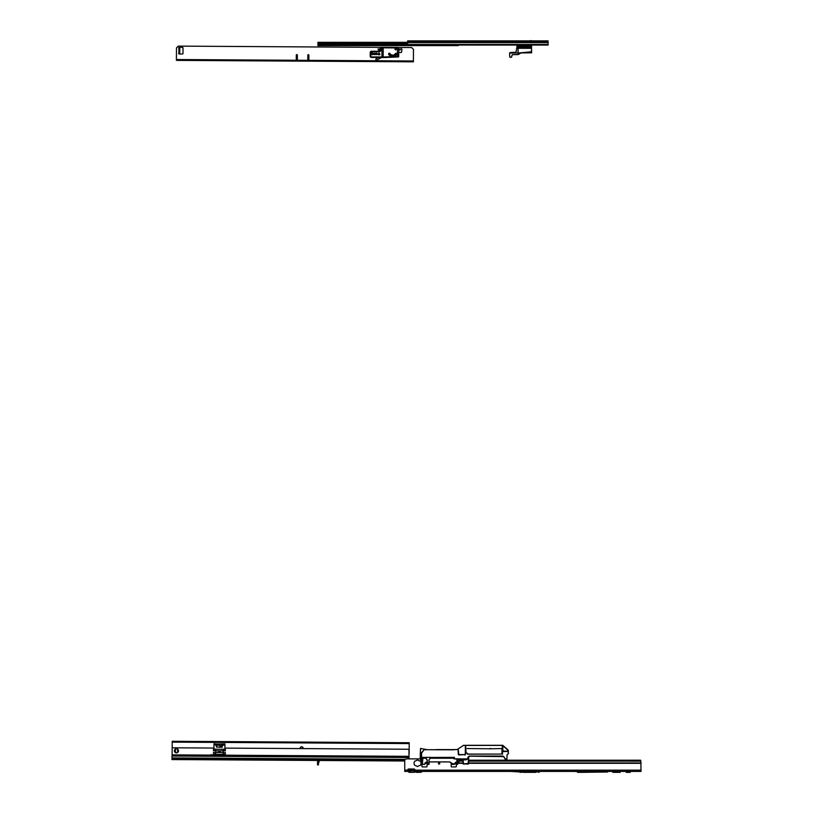 <?xml version="1.0" encoding="UTF-8"?>
<svg xmlns="http://www.w3.org/2000/svg" width="813" height="813" viewBox="0 0 813 813"><rect width="100%" height="100%" fill="white"/><g stroke="black" fill="none" stroke-linecap="round" stroke-linejoin="round"><path stroke-width="1.22" d="M581.386 772.35L607.728 772.004L577.301 772.004A1.169 1.169 0 0 0 578.124 772.35L581.386 772.35L581.386 771.771M536.671 772.004L539.842 771.567M521.326 772.004L519.517 772.004A1.169 1.169 0 0 0 520.34 772.35L523.602 772.126M416.347 771.435L418.725 771.435M416.347 772.35L418.725 772.35M413.156 770.338L414.61 770.338L413.156 770.338M418.238 760.358A0.803 0.803 0 0 0 416.835 760.358L416.795 760.399A2.947 2.947 0 0 0 415.951 760.765A1.829 1.829 0 0 1 414.965 761.049L414.823 761.08A3.476 3.476 0 0 0 414.823 765.409L414.965 765.44A1.829 1.829 0 0 1 415.951 765.724A2.947 2.947 0 0 0 416.795 766.09L416.835 766.131A0.803 0.803 0 0 0 418.238 766.131L418.289 766.09A2.947 2.947 0 0 0 419.122 765.724A1.829 1.829 0 0 1 420.108 765.44L420.25 765.409A3.476 3.476 0 0 0 420.25 761.08L420.108 761.049A1.829 1.829 0 0 1 419.122 760.765A2.947 2.947 0 0 0 418.289 760.399L418.238 760.358A0.803 0.803 0 0 0 417.536 759.952M439.122 762.767A0.681 0.681 0 0 0 438.441 763.448A0.681 0.681 0 0 0 439.122 764.118A0.681 0.681 0 0 0 439.792 763.448A0.681 0.681 0 0 0 439.122 762.767M630.034 760.206L629.303 760.206L629.821 761.141A0.732 0.701 0 0 0 630.034 761.171L630.034 760.206L640.624 760.206L638.083 760.206L637.565 761.141L640.868 761.141L641.01 771.435L414.61 771.435L414.976 770.155A1.098 1.098 0 0 0 414.976 769.728L414.925 769.728A1.098 1.098 0 0 0 413.878 768.986L408.756 768.986A1.098 1.098 0 0 0 407.72 769.728A1.098 1.098 0 0 1 408.756 768.986M463.034 763.305L458.481 763.316L458.867 761.527A0.732 0.701 0 0 0 459.518 761.141L459.599 760.206L462.983 760.206L462.892 763.448A0.549 0.549 0 0 0 463.44 763.996L468.197 763.996A0.549 0.549 0 0 0 468.745 763.448L468.634 763.305M468.684 760.206L629.303 760.206M462.892 761.334L462.983 760.399M407.679 769.891A0.732 0.732 0 0 1 407.659 769.728A0.732 0.732 0 0 0 407.669 770.155L414.65 770.338L414.01 772.015A1.138 1.138 0 0 1 413.217 772.35L409.427 772.35A1.138 1.138 0 0 1 408.624 772.015L408.024 770.338A1.138 1.138 0 0 1 408.827 770.673L409.427 771.252L413.807 770.673A1.138 1.138 0 0 1 414.61 770.338L414.61 771.415M405.321 759.352L172 757.919L172.021 756.06L409.01 757.513L409 758.875L420.28 758.875L406.561 758.875A1.829 1.829 0 0 0 404.742 760.704L404.742 771.435L408.024 771.435M589.476 771.435L607.728 771.456L589.455 771.456L589.151 771.984L573.734 771.435M630.217 771.435L626.193 771.435L626.193 772.35L630.217 772.35L630.217 771.435L626.193 771.456M434.467 770.592L433.268 771.435M451.185 766.374A0.549 0.549 0 0 0 451.733 766.923A0.549 0.549 0 0 1 451.185 766.374L451.185 763.814A0.549 0.549 0 0 1 451.733 763.265A0.549 0.549 0 0 0 451.185 763.814M456.306 763.814A0.549 0.549 0 0 0 455.758 763.265A0.549 0.549 0 0 1 456.306 763.814L456.306 766.374A0.549 0.549 0 0 1 455.758 766.923A0.549 0.549 0 0 0 456.306 766.374M427.049 763.814A0.549 0.549 0 0 0 426.5 763.265A0.549 0.549 0 0 1 427.049 763.814L427.049 766.374A0.549 0.549 0 0 1 426.5 766.923L422.475 766.923A0.549 0.549 0 0 1 421.927 766.374L421.927 764.413M416.835 766.131A0.803 0.803 0 0 0 418.238 766.131M468.644 760.206L468.745 763.305L641.01 763.305M630.034 761.171L637.351 761.171A0.732 0.701 0 0 0 637.565 761.141M458.481 763.316L458.136 761.669A0.732 0.732 0 0 1 457.689 761.517L458.359 759.992L457.689 760.866M455.758 766.923L451.733 766.923M429.162 762.909L428.725 764.332L429.173 761.923L449.559 761.923L451.967 763.204L452.038 764.413L454.325 764.413L455.758 763.265M427.12 761.923L425.25 762.594L424.752 764.383L425.067 763.265L426.5 763.265M409.427 772.35L413.217 772.35M414.976 770.155L641.01 770.155M510.412 771.435L525.767 772.238L540.747 771.435M535.767 772.35L523.602 772.35M607.728 772.004L607.728 771.456M612.839 771.761L620.156 771.456L620.156 772.35L612.839 772.35L612.839 771.761L620.156 771.761M466.012 752.99L465.707 745.43L502.363 745.389L502.444 754.068L467.526 754.068L467.109 753.082L467.526 754.169L502.434 754.068M490.046 748.783L467.129 748.539M502.312 745.43L502.19 754.068L502.078 748.539L490.808 748.783M489.883 748.539L490.981 748.539L490.056 748.834M454.335 757.787L453.827 758.814L456.632 759.088M450.809 757.462L451.449 758.234L450.849 757.462M422.374 763.275L423.014 757.564L422.943 758.234L426.053 758.234M422.526 761.893L422.608 763.519M423.98 758.234L424.01 757.462M431.561 749.708L453.207 749.738L424.193 749.708L421.632 752.513L420.372 752.513L420.555 748.427L426.723 749.708M507.007 755.988L506.936 759.911L505.34 759.464L503.684 756.639L505.34 759.464L506.936 759.911L507.017 755.114L508.389 753.61L508.328 750.216L502.759 745.287L466.794 745.287M506.987 756.801L506.977 757.381M502.546 754.169L502.464 745.338L507.769 750.074L507.769 750.999L508.186 750.094L508.349 751.375L508.328 750.216M436.601 749.566L453.044 749.616M501.967 753.976L501.977 748.539L502.048 754.068M500.361 754.068L501.845 753.976M468.796 754.007L467.323 753.986M468.634 763.397L468.755 756.425L468.085 763.935L468.634 763.397L463.583 763.864L462.831 759.911M463.054 760.135L463.583 763.935L468.085 763.864M420.311 753.062L420.24 758.803L421.581 763.173M465.585 745.287L463.075 745.45L465.382 745.338L465.27 754.576L458.847 754.942L458.186 748.986L458.339 754.596L465.412 754.576L465.493 745.287L465.585 753.102L466.997 753.102L467.129 753.844M458.258 748.834L463.603 745.338M453.207 749.738L456.642 749.566L453.075 749.566M456.977 762.929L456.987 764.413L456.469 762.259L455.534 762.289L454.325 764.413L454.741 763.732L452.018 763.712L449.569 761.893L429.173 761.893M421.52 758.814L420.24 758.803L421.52 758.712L421.439 753.173L421.703 764.413L422.242 764.383L422.902 757.553L425.636 757.523L427.099 760.257L427.14 764.301L427.364 760.257L425.606 757.35L430.687 757.35L429.091 759.667L428.908 762.838L427.384 762.838L429.152 762.838L428.929 760.257M457.678 762.929L457.689 760.897L457.597 764.413L456.581 764.413L456.469 762.289L455.565 762.309L454.741 763.732M430.229 758.234L454.355 758.234M427.364 760.257L427.12 761.893L425.219 762.584L424.711 764.372L422.669 764.372L422.526 761.842M468.461 756.557L466.875 759.535L469.375 756.181L503.684 756.639L502.891 756.039L469.375 756.039L467.069 758.925L454.487 758.814L454.437 757.35L454.376 758.824L453.827 758.814M456.987 764.372L456.845 759.454A0.915 0.915 0 0 1 456.967 759.921L456.611 758.925M490.015 748.539L490.849 748.539M467.109 753.082L465.585 753.102M420.595 748.529L426.754 749.545M420.351 758.712L420.372 753.173L421.551 753.092L424.193 749.708L453.258 749.82M421.551 762.604L420.372 758.814M429.864 758.864L430.748 757.462L454.325 757.462M465.829 752.99L465.819 752.442M507.017 755.114L508.389 753.61L506.875 755.053M421.612 764.362L422.201 764.383M421.703 764.383L421.5 757.35M425.727 757.462L421.612 757.35L421.551 753.092M456.642 749.616L457.729 749.281M421.734 752.584L424.213 749.82M506.794 759.769L506.804 758.925L505.198 758.925L503.806 756.557M502.485 751.507L508.206 751.507L508.247 753.621M467.19 758.996L466.093 759.84L458.603 759.84L457.536 760.897L457.546 762.95M502.658 745.287L502.759 750.978L508.206 751.507M420.351 752.584L421.368 752.513M457.536 760.897L458.603 759.992L466.093 759.84M457.597 764.413L457.058 764.393L457.567 762.879M502.759 750.978L502.81 745.338L507.769 750.074M508.206 751.263L502.912 750.999L502.81 745.43M451.977 763.712L452.038 764.413L454.365 764.393M422.669 764.413L424.752 764.383M454.437 757.35L430.555 757.462M427.14 764.261L427.242 762.99L427.252 764.413L429.152 764.261M427.557 764.413L428.736 764.413M458.014 749.007L458.339 754.596M420.351 753.102L421.368 753.173M178.504 750.826A2.063 2.063 0 0 1 176.421 752.879A2.063 2.063 0 0 1 174.368 750.806A2.063 2.063 0 0 1 176.451 748.753A2.063 2.063 0 0 1 178.504 750.826M318.462 761.954L318.462 763.397L319.539 760.47L404.742 760.998L318.137 760.47M211.065 754.647L211.614 754.657L211.065 754.647M319.031 760.47L318.483 761.933L318.493 760.47L318.442 764.86L317.527 764.85L317.558 760.46L171.99 759.566L404.742 760.998M409.01 757.513L408.969 750.287A1.098 1.098 0 0 0 408.228 749.24L224.916 748.112M213.941 748.051L172.895 747.797A1.098 1.098 0 0 0 172.153 748.824L172.112 754.87L172.153 748.824M215.049 752.513L225.333 752.584L225.343 754.413L213.433 754.332L213.453 752.503L215.049 752.513L215.039 754.342M225.353 749.291L213.473 749.22L213.463 750.775L225.364 750.846L225.374 749.291L225.343 750.846M408.929 756.324L172.112 754.87L172.021 756.06M172 757.919L171.99 759.566M172.021 755.877L172.112 755.247M317.558 760.46L317.548 761.944L317.558 760.46M317.548 761.944C317.537 763.864 317.537 763.864 317.548 761.944C317.537 763.864 317.537 763.864 317.548 761.944M213.484 750.775L213.473 749.22M215.74 752.523L215.76 749.19L213.941 748.997L213.961 744.718L215.333 744.728L215.333 743.814L213.971 743.804L213.961 744.718M222.955 754.393L215.831 754.352M216.37 744.119L224.937 743.875L224.906 749.068L223.077 749.271M223.097 749.271L223.067 754.393M220.14 750.877L218.677 750.836L220.14 750.846L220.14 752.188L218.677 752.177M215.933 745.308L215.597 744.119L216.339 745.308M222.559 744.698L223.138 745.257L224.937 744.789M223.138 745.257L222.965 744.698M223.565 744.779L223.575 743.865L222.538 744.159M218.677 750.866L218.677 752.127L220.14 752.188M218.961 744.302L219.012 744.891L218.961 744.302M217.488 744.718L217.325 744.2L217.488 744.718M217.955 744.881L217.62 744.22L217.955 744.881M219.52 744.738L219.581 744.22L219.52 744.738M216.715 743.895L216.695 747.117L219.734 747.137L219.805 745.226L219.744 747.137L222.234 747.147L222.559 744.302L222.223 747.218L219.734 747.208L216.349 746.954L216.339 744.261L222.203 743.925M221.471 746.019L221.329 744.19L222.04 744.22L222.386 746.019L221.593 745.175L221.471 746.019M219.734 747.208L220.445 747.208M221.329 744.19L222.04 744.22M222.01 744.22L221.776 745.175M221.756 745.175L222.203 746.019M221.319 746.019L221.471 745.175M221.482 744.373L221.451 744.982L222.193 744.688L221.482 744.373L221.471 744.982L222.223 744.688M222.244 744.037L219.845 744.027L219.784 745.216L222.193 747.147M218.504 744.281L218.504 744.83L218.504 744.281M222.223 747.218L219.805 745.226L219.795 744.027L217.01 744.007L217 745.155L219.784 745.216L217 745.196L216.624 744.007M303.117 748.6A1.504 1.504 0 0 0 301.653 746.791A1.504 1.504 0 0 0 300.18 748.58M175.496 749.535A1.057 1.057 0 0 1 175.72 748.875A1.057 1.057 0 0 0 175.496 749.535L175.476 751.72A1.057 1.057 0 0 0 176.533 752.797A1.057 1.057 0 0 0 177.6 751.74L177.62 749.545A1.057 1.057 0 0 0 177.488 749.037A1.057 1.057 0 0 1 177.62 749.545M408.939 754.525A1.098 1.098 0 0 0 409.142 753.895L409.173 749.627M409.203 743.58L172.214 742.127L172.214 741.283L409.213 742.736L409.142 753.895M172.214 742.127L172.173 748.631M266.207 741.863L269.133 741.873M300.251 748.58A1.423 1.423 0 0 1 301.653 746.873A1.423 1.423 0 0 1 303.046 748.6M409.752 40.863L528.541 40.863M548.104 40.863L407.659 40.863L407.659 45.071L548.104 45.071L548.104 40.863L535.767 40.863M530.787 40.721L528.724 40.863M533.389 40.863L531.651 40.863M458.359 45.071L458.359 45.619L317.913 45.619L317.913 42.327L407.659 42.327M548.104 42.662L317.913 42.693M520.798 53.089L518.155 54.603L512.231 54.654L518.074 54.603L518.084 48.13L531.539 48.323L531.611 52.754L531.356 51.798L518.145 53.008L518.155 54.542L520.97 52.916M531.611 46.504L531.611 45.813L531.611 46.504M512.231 54.593L518.074 54.603L512.231 54.654L511.519 57.245L510.025 57.296L511.448 57.245L512.231 54.593L518.074 54.603L512.231 54.654L511.662 56.727M531.611 46.687L517.058 46.605L531.611 46.687L531.458 48.495L531.539 47.408L518.084 47.439L518.084 48.13L516.987 48.231M511.062 52.418L515.137 52.398L516.164 51.585L516.987 46.605L516.235 51.595L515.137 52.459L509.721 52.774L511.042 52.418L509.67 52.845L509.67 55.467L509.67 52.845L518.145 53.008M531.611 46.463L516.987 46.605L516.987 45.071M531.611 46.016L531.611 45.071L531.611 46.016M510.025 57.235L509.67 55.467M531.611 45.833L531.539 45.071M517.058 45.071L516.987 46.737L517.058 45.863L531.611 46.239M516.987 47.713L516.987 46.737L516.987 47.713M518.552 45.071L517.79 45.071M521.194 52.855L531.539 52.825L521.092 52.916L518.155 54.603M518.765 54.258L519.344 53.922M518.867 46.534L520.889 46.524L518.867 46.534M531.356 51.798L531.346 50.274M529.446 52.774L524.029 52.825M521.082 52.855L531.539 52.825M531.539 48.323L517.058 48.302M530.95 40.68L531.611 40.721M516.235 51.595L515.117 52.398M516.987 47.367L518.084 47.439L518.084 45.071M511.519 57.245L510.036 57.296M297.385 55.152A0.549 0.549 0 0 0 296.847 54.603A0.549 0.549 0 0 0 296.288 55.152A0.549 0.549 0 0 1 296.847 54.603A0.549 0.549 0 0 1 297.385 55.152L297.365 59.176A0.549 0.549 0 0 1 296.816 59.725A0.549 0.549 0 0 1 296.267 59.176L296.288 55.152M381.409 57.52L376.907 60.081A0.732 0.732 0 0 1 375.819 59.44A0.732 0.732 0 0 1 376.185 58.81L378.482 57.499M399.366 50.01L399.447 49.908A0.732 0.732 0 0 0 398.756 48.76A0.732 0.732 0 0 1 399.447 49.908L400.199 49.918A0.732 0.732 0 0 1 400.331 49.491L400.626 49.075A0.732 0.732 0 0 1 401.642 48.902A0.732 0.732 0 0 1 401.815 49.928L401.683 51.778A0.732 0.732 0 0 1 400.951 52.499L398.736 52.489L400.951 52.499A0.732 0.732 0 0 0 401.683 51.778M308.889 59.247A0.549 0.549 0 0 1 308.33 59.796A0.549 0.549 0 0 1 307.792 59.237L307.812 55.223A0.549 0.549 0 0 1 308.361 54.674A0.549 0.549 0 0 1 308.91 55.223L308.889 59.247A0.549 0.549 0 0 1 308.33 59.796A0.549 0.549 0 0 1 307.792 59.237M400.596 61.747L399.681 61.747M382.638 57.53L371.46 57.459A1.28 1.28 0 0 1 370.189 56.168L370.21 52.51A1.28 1.28 0 0 1 371.5 51.239L378.99 51.29A1.28 1.28 0 0 0 380.281 50.01L380.291 48.546A1.28 1.28 0 0 1 381.582 47.276A1.28 1.28 0 0 0 381.104 47.367L178.321 46.117L176.482 47.937L176.401 60.375L413.4 61.829L413.471 49.4L411.663 47.55L398.522 47.479A0.549 0.549 0 0 0 398.218 47.378L381.582 47.276L383.228 47.286L383.167 56.981L383.888 57.53L382.425 57.52A0.549 0.549 0 0 1 381.917 57.174L381.937 47.825L382.699 47.286L381.571 47.825A0.732 0.732 0 0 0 380.84 48.556L380.83 50.02A1.829 1.829 0 0 1 378.99 51.839L371.49 51.788A0.732 0.732 0 0 0 370.758 52.52L370.738 56.168A0.732 0.732 0 0 0 371.46 56.91L383.167 56.981L383.157 57.53M378.909 50.213L379.508 49.187L378.319 49.176L378.909 50.345L379.508 49.187M379.62 49.126L378.319 49.176M378.208 49.115L378.909 50.345M378.106 49.054L378.909 50.457L379.722 49.065L378.004 48.993L378.909 50.579L379.834 49.004L378.004 48.993M179.764 48.506L179.744 52.896L178.901 52.977L178.931 48.414L179.571 48.506L178.931 48.414A0.549 0.549 0 0 1 179.226 47.408L182.468 47.428A0.549 0.549 0 0 1 183.006 47.977L182.976 53.465A0.549 0.549 0 0 1 182.427 54.014L179.185 53.993A0.549 0.549 0 0 1 178.901 52.977A0.549 0.549 0 0 0 179.185 53.993M376.907 60.081A0.732 0.732 0 0 1 375.819 59.44M308.361 54.674A0.549 0.549 0 0 0 307.812 55.223M296.267 59.176A0.549 0.549 0 0 0 296.816 59.725A0.549 0.549 0 0 0 297.365 59.176M182.427 54.014A0.549 0.549 0 0 0 182.976 53.465M183.006 47.977A0.549 0.549 0 0 0 182.468 47.428M400.626 49.075A0.732 0.732 0 0 1 401.642 48.902A0.732 0.732 0 0 1 401.815 49.928L401.734 50.04M396.114 48.028L395.199 48.018L395.189 49.115L395.199 48.018L396.114 48.028L396.378 49.126L395.646 50.03L394.915 49.115L395.646 50.03M377.496 53.912L376.582 53.17L377.496 53.912L376.582 54.634L377.496 53.912L376.663 53.323L374.173 53.312L373.33 53.882L374.234 54.623L376.582 54.359L374.234 54.623L373.33 53.882L374.244 53.16L373.33 53.882M374.173 53.506L376.663 53.323M371.744 52.764L372.303 52.662M371.622 52.621L371.49 52.327A0.732 0.732 0 0 1 372.222 52.337A0.732 0.732 0 0 0 371.49 52.327L371.399 52.652M371.013 53.048L372.689 53.058L371.013 53.048L371.002 54.623L372.679 54.634L372.689 53.13L370.931 53.119L371.002 54.695L372.679 54.705L371.002 54.695M372.689 53.058L372.75 54.634M378.736 53.648L379.346 53.292A0.732 0.732 0 0 0 378.614 53.292A0.732 0.732 0 0 1 379.346 53.292L379.305 53.353A0.661 0.661 0 0 0 378.655 53.353L378.523 53.617M379.813 54.014L378.136 54.004L378.055 54.664L378.136 54.004L379.895 54.085L378.136 54.075L378.126 54.664L379.813 54.674L379.895 54.085L379.884 54.674L379.895 54.085M379.813 54.745L378.126 54.735L379.884 54.674M398.218 47.378A0.549 0.549 0 0 1 398.766 47.937L398.716 56.432A0.549 0.549 0 0 1 398.187 56.971L383.888 57.53M383.878 56.981L398.716 56.432M372.181 52.398L372.181 52.398A0.661 0.661 0 0 0 371.521 52.398M373.441 53.882L374.234 54.623M395.646 49.918L396.378 49.126M398.766 47.937L397.486 47.926L397.455 57.001M414.579 771.456L422.232 771.435M414.02 772.004L420.799 772.35M637.351 761.171L637.351 760.206M404.742 770.155L407.669 770.155M459.518 761.141L462.892 761.141M458.522 762.96L462.892 762.96M468.745 761.141L629.821 761.141M468.745 762.96L641.01 762.96M630.217 771.761L626.193 771.761M468.684 756.507L468.562 763.397L468.684 756.507M465.727 752.99L465.554 745.287M507.922 750.907L507.932 750.074M465.412 754.576L464.904 755.084M213.453 752.503L213.433 754.332M225.353 752.584L225.343 754.413M408.929 756.385L172.112 754.931M409.01 757.391L172.021 755.938M404.783 760.277L172 758.844M405.209 759.474L172 758.041M318.442 764.769L317.527 764.759M318.462 762.147L317.548 762.137M318.462 762.055L317.548 762.045M215.719 752.523L215.709 754.352M223.758 752.574L223.738 754.403M223.778 749.281L223.768 750.836M215.069 749.23L215.059 750.775M224.937 744.901L223.28 744.891M215.628 744.84L213.961 744.83M215.75 745.206L215.76 744.566M302.964 748.6A1.352 1.352 0 0 0 301.653 746.944A1.352 1.352 0 0 0 300.322 748.58M548.104 44.491L317.913 44.522M548.104 41.412L407.659 41.412M407.659 43.028L317.913 43.028M407.659 44.126L317.913 44.126M518.074 53.008L509.67 53.008L509.741 56.94M176.411 59.532L413.4 60.985M389.275 54.115L389.803 53.892L389.275 54.115A4.238 4.238 0 0 0 396.104 54.156L396.327 54.329A4.512 4.512 0 0 1 389.061 54.278L389.752 53.912A1.89 1.89 0 0 0 390.413 54.776A3.902 3.902 0 0 0 394.966 54.806A1.89 1.89 0 0 0 395.636 53.943L395.585 53.922A1.839 1.839 0 0 1 394.935 54.766A3.852 3.852 0 0 1 390.443 54.735A1.839 1.839 0 0 1 389.803 53.892L390.138 53.76A1.474 1.474 0 0 0 390.657 54.441A3.486 3.486 0 0 0 394.722 54.471A1.474 1.474 0 0 0 395.24 53.79A0.813 0.813 0 0 1 396.398 53.373A0.813 0.813 0 0 1 396.653 54.573A4.929 4.929 0 0 1 388.726 54.522A0.813 0.813 0 0 1 389.234 53.241A0.813 0.813 0 0 1 390.138 53.76M396.104 54.156L395.89 54.044A2.165 2.165 0 0 1 395.118 55.03A4.177 4.177 0 0 1 390.25 54.999A2.165 2.165 0 0 1 389.498 54.004M397.486 47.378L397.486 47.926L381.937 47.825M376.653 54.481L377.374 53.912M374.163 54.278L376.653 54.288M396.033 49.197L396.043 48.099M395.27 48.099L395.26 49.187M381.571 47.825L381.582 47.276M380.84 48.556L380.291 48.546M380.83 50.02L380.281 50.01M378.99 51.839L378.99 51.29M371.49 51.788L371.5 51.239M370.758 52.52L370.21 52.51M370.738 56.168L370.189 56.168M371.46 56.91L371.46 57.459M395.118 55.03L394.722 54.471M390.25 54.999L390.657 54.441M388.726 54.522L389.021 54.308A4.563 4.563 0 0 0 396.368 54.359L396.653 54.573M395.89 54.044L395.24 53.79M413.451 772.004L414.274 772.35M421.622 772.004L422.181 771.456M539.395 772.004L538.572 772.35M420.24 758.803L421.337 761.293M381.978 47.632L382.496 47.286L381.978 47.632"/></g></svg>
